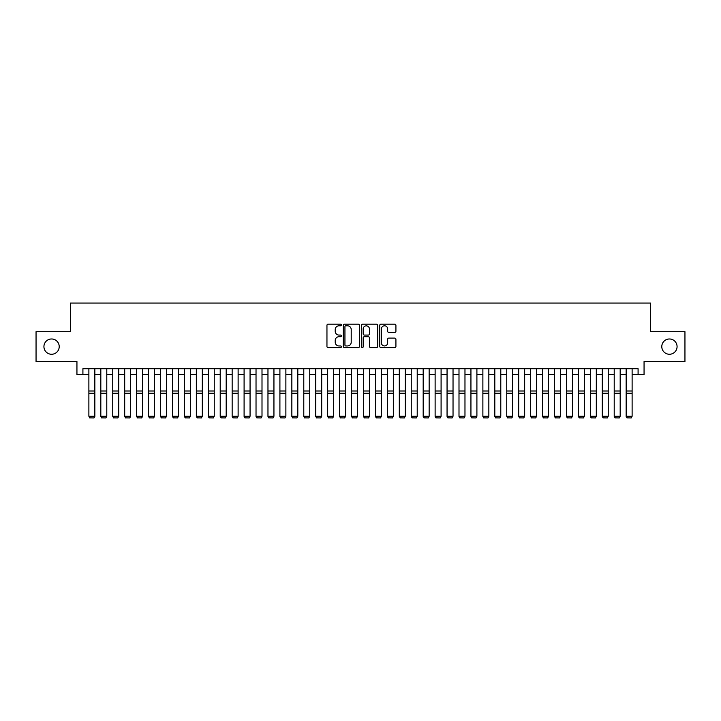 <?xml version="1.0" encoding="UTF-8"?>
<svg xmlns="http://www.w3.org/2000/svg" width="721" height="721" viewBox="0 0 721 721"><rect width="100%" height="100%" fill="white"/><g stroke="black" fill="none" stroke-linecap="round" stroke-linejoin="round"><path stroke-width="1.08" d="M341.394 324.982A0.82 0.82 0 0 0 340.573 324.162L328.127 324.162A1.172 1.172 0 0 0 326.955 325.333L326.955 346.422A1.172 1.172 0 0 0 328.127 347.594L340.573 347.594A0.82 0.82 0 0 0 341.394 346.774A0.82 0.82 0 0 0 340.573 345.954L338.969 345.954A3.749 3.749 0 0 1 335.22 342.205L335.22 340.447A3.749 3.749 0 0 1 338.969 336.698L340.573 336.698A0.82 0.82 0 0 0 341.394 335.878A0.82 0.82 0 0 0 340.573 335.058L338.969 335.058A3.749 3.749 0 0 1 335.22 331.309L335.22 329.551A3.749 3.749 0 0 1 338.969 325.802L340.573 325.802A0.82 0.82 0 0 0 341.394 324.982M661.788 346.621A7.643 7.643 0 0 0 669.43 354.263A7.643 7.643 0 0 0 677.073 346.621A7.643 7.643 0 0 0 669.43 338.978A7.643 7.643 0 0 0 661.788 346.621M43.927 346.621A7.643 7.643 0 0 0 51.57 354.263A7.643 7.643 0 0 0 59.212 346.621A7.643 7.643 0 0 0 51.57 338.978A7.643 7.643 0 0 0 43.927 346.621M394.748 332.417A1.172 1.172 0 0 0 395.919 331.245L395.919 325.333A1.172 1.172 0 0 0 394.748 324.162L380.922 324.162A1.172 1.172 0 0 0 379.751 325.333L379.751 346.422A1.172 1.172 0 0 0 380.922 347.594L394.748 347.594A1.172 1.172 0 0 0 395.919 346.422L395.919 339.276A1.172 1.172 0 0 0 394.748 338.104L388.835 338.104A1.172 1.172 0 0 0 387.664 339.276L387.664 342.817A3.136 3.136 0 0 1 384.527 345.954A3.136 3.136 0 0 1 381.391 342.817L381.391 328.938A3.136 3.136 0 0 1 384.527 325.802A3.136 3.136 0 0 1 387.664 328.938L387.664 331.245A1.172 1.172 0 0 0 388.835 332.417L394.748 332.417M82.915 374.677L82.915 368.71L638.085 368.71L638.085 374.677L644.06 374.677L644.06 361.545L684.95 361.545L684.95 331.696L650.621 331.696L650.621 303.045L70.379 303.045L70.379 331.696L36.05 331.696L36.05 361.545L76.94 361.545L76.94 374.677L88.881 374.677M359.473 325.333A1.172 1.172 0 0 0 358.301 324.162L344.476 324.162A1.172 1.172 0 0 0 343.304 325.333L343.304 346.422A1.172 1.172 0 0 0 344.476 347.594L358.301 347.594A1.172 1.172 0 0 0 359.473 346.422L359.473 325.333M362.699 324.162L376.524 324.162A1.172 1.172 0 0 1 377.696 325.333L377.696 346.422A1.172 1.172 0 0 1 376.524 347.594L370.612 347.594A1.172 1.172 0 0 1 369.44 346.422L369.44 337.87A1.172 1.172 0 0 0 368.26 336.698L364.339 336.698A1.172 1.172 0 0 0 363.168 337.87L363.168 346.774A0.82 0.82 0 0 1 362.348 347.594A0.82 0.82 0 0 1 361.527 346.774L361.527 325.333A1.172 1.172 0 0 1 362.699 324.162M94.848 374.677L100.823 374.677M106.789 374.677L112.755 374.677M118.731 374.677L124.697 374.677M130.672 374.677L136.639 374.677M142.605 374.677L148.58 374.677M154.546 374.677L160.513 374.677M166.488 374.677L172.454 374.677M178.429 374.677L184.396 374.677M190.362 374.677L196.337 374.677M202.304 374.677L208.27 374.677M214.245 374.677L220.211 374.677M226.187 374.677L232.153 374.677M238.119 374.677L244.095 374.677M250.061 374.677L256.027 374.677M262.002 374.677L267.969 374.677M273.944 374.677L279.91 374.677M285.876 374.677L291.852 374.677M297.818 374.677L303.784 374.677M309.76 374.677L315.726 374.677M321.701 374.677L327.667 374.677M333.634 374.677L339.609 374.677M345.575 374.677L351.542 374.677M357.517 374.677L363.483 374.677M369.458 374.677L375.425 374.677M381.391 374.677L387.366 374.677M393.333 374.677L399.299 374.677M405.274 374.677L411.24 374.677M417.216 374.677L423.182 374.677M429.148 374.677L435.124 374.677M441.09 374.677L447.056 374.677M453.031 374.677L458.998 374.677M464.973 374.677L470.939 374.677M476.905 374.677L482.881 374.677M488.847 374.677L494.813 374.677M500.789 374.677L506.755 374.677M512.73 374.677L518.696 374.677M524.663 374.677L530.638 374.677M536.604 374.677L542.571 374.677M548.546 374.677L554.512 374.677M560.487 374.677L566.454 374.677M572.42 374.677L578.395 374.677M584.361 374.677L590.328 374.677M596.303 374.677L602.269 374.677M608.245 374.677L614.211 374.677M620.177 374.677L626.152 374.677M632.119 374.677L638.085 374.677M345.765 325.802A0.82 0.82 0 0 0 344.944 326.622L344.944 345.134A0.82 0.82 0 0 0 345.765 345.954L347.459 345.954A3.749 3.749 0 0 0 351.208 342.205L351.208 329.551A3.749 3.749 0 0 0 347.459 325.802L345.765 325.802M369.44 328.992A3.136 3.136 0 0 0 366.304 325.856A3.136 3.136 0 0 0 363.168 328.992L363.168 333.886A1.172 1.172 0 0 0 364.339 335.058L368.26 335.058A1.172 1.172 0 0 0 369.44 333.886L369.44 328.992M94.848 368.71L94.848 416.468L93.955 417.955L89.774 417.874L93.955 417.955M89.774 417.955L88.881 416.26L94.848 416.26L93.955 417.874M88.881 368.71L88.881 416.26L89.774 417.874M100.823 416.468L101.715 417.955L100.823 416.26L106.789 416.26L105.897 417.955L101.715 417.874L105.897 417.955M112.755 416.468L113.657 417.955L112.755 416.26L118.731 416.26L117.838 417.955L113.657 417.874L117.838 417.955M124.697 416.468L125.598 417.955L124.697 416.26L130.672 416.26L129.771 417.955L125.598 417.874L129.771 417.955M136.639 416.468L137.531 417.955L136.639 416.26L142.605 416.26L141.713 417.955L137.531 417.874L141.713 417.955M106.789 368.71L106.789 416.26L105.897 417.874M100.823 368.71L100.823 416.26L101.715 417.874M118.731 368.71L118.731 416.26L117.838 417.874M112.755 368.71L112.755 416.26L113.657 417.874M130.672 368.71L130.672 416.26L129.771 417.874M124.697 368.71L124.697 416.26L125.598 417.874M142.605 368.71L142.605 416.26L141.713 417.874M136.639 368.71L136.639 416.26L137.531 417.874M148.58 416.468L149.472 417.955L148.58 416.26L154.546 416.26L153.654 417.955L149.472 417.874L153.654 417.955M154.546 368.71L154.546 416.26L153.654 417.874M148.58 368.71L148.58 416.26L149.472 417.874M160.513 416.468L161.414 417.955L160.513 416.26L166.488 416.26L165.596 417.955L161.414 417.874L165.596 417.955M166.488 368.71L166.488 416.26L165.596 417.874M160.513 368.71L160.513 416.26L161.414 417.874M172.454 416.468L173.355 417.955L172.454 416.26L178.429 416.26L177.528 417.955L173.355 417.874L177.528 417.955M178.429 368.71L178.429 416.26L177.528 417.874M172.454 368.71L172.454 416.26L173.355 417.874M184.396 416.468L185.288 417.955L184.396 416.26L190.362 416.26L189.47 417.955L185.288 417.874L189.47 417.955M190.362 368.71L190.362 416.26L189.47 417.874M184.396 368.71L184.396 416.26L185.288 417.874M196.337 416.468L197.23 417.955L196.337 416.26L202.304 416.26L201.411 417.955L197.23 417.874L201.411 417.955M202.304 368.71L202.304 416.26L201.411 417.874M196.337 368.71L196.337 416.26L197.23 417.874M208.27 416.468L209.171 417.955L208.27 416.26L214.245 416.26L213.344 417.955L209.171 417.874L213.344 417.955M214.245 368.71L214.245 416.26L213.344 417.874M208.27 368.71L208.27 416.26L209.171 417.874M220.211 416.468L221.113 417.955L220.211 416.26L226.187 416.26L225.285 417.955L221.113 417.874L225.285 417.955M226.187 368.71L226.187 416.26L225.285 417.874M220.211 368.71L220.211 416.26L221.113 417.874M232.153 416.468L233.045 417.955L232.153 416.26L238.119 416.26L237.227 417.955L233.045 417.874L237.227 417.955M238.119 368.71L238.119 416.26L237.227 417.874M232.153 368.71L232.153 416.26L233.045 417.874M244.095 416.468L244.987 417.955L244.095 416.26L250.061 416.26L249.169 417.955L244.987 417.874L249.169 417.955M250.061 368.71L250.061 416.26L249.169 417.874M244.095 368.71L244.095 416.26L244.987 417.874M256.027 416.468L256.928 417.955L256.027 416.26L262.002 416.26L261.101 417.955L256.928 417.874L261.101 417.955M262.002 368.71L262.002 416.26L261.101 417.874M256.027 368.71L256.027 416.26L256.928 417.874M267.969 416.468L268.87 417.955L267.969 416.26L273.944 416.26L273.043 417.955L268.87 417.874L273.043 417.955M273.944 368.71L273.944 416.26L273.043 417.874M267.969 368.71L267.969 416.26L268.87 417.874M279.91 416.468L280.802 417.955L279.91 416.26L285.876 416.26L284.984 417.955L280.802 417.874L284.984 417.955M285.876 368.71L285.876 416.26L284.984 417.874M279.91 368.71L279.91 416.26L280.802 417.874M291.852 416.468L292.744 417.955L291.852 416.26L297.818 416.26L296.926 417.955L292.744 417.874L296.926 417.955M297.818 368.71L297.818 416.26L296.926 417.874M291.852 368.71L291.852 416.26L292.744 417.874M303.784 416.468L304.686 417.955L303.784 416.26L309.76 416.26L308.858 417.955L304.686 417.874L308.858 417.955M309.76 368.71L309.76 416.26L308.858 417.874M303.784 368.71L303.784 416.26L304.686 417.874M315.726 416.468L316.627 417.955L315.726 416.26L321.701 416.26L320.8 417.955L316.627 417.874L320.8 417.955M321.701 368.71L321.701 416.26L320.8 417.874M315.726 368.71L315.726 416.26L316.627 417.874M327.667 416.468L328.56 417.955L327.667 416.26L333.634 416.26L332.741 417.955L328.56 417.874L332.741 417.955M333.634 368.71L333.634 416.26L332.741 417.874M327.667 368.71L327.667 416.26L328.56 417.874M339.609 416.468L340.501 417.955L339.609 416.26L345.575 416.26L344.683 417.955L340.501 417.874L344.683 417.955M345.575 368.71L345.575 416.26L344.683 417.874M339.609 368.71L339.609 416.26L340.501 417.874M351.542 416.468L352.443 417.955L351.542 416.26L357.517 416.26L356.616 417.955L352.443 417.874L356.616 417.955M357.517 368.71L357.517 416.26L356.616 417.874M351.542 368.71L351.542 416.26L352.443 417.874M363.483 416.468L364.384 417.955L363.483 416.26L369.458 416.26L368.557 417.955L364.384 417.874L368.557 417.955M369.458 368.71L369.458 416.26L368.557 417.874M363.483 368.71L363.483 416.26L364.384 417.874M375.425 416.468L376.317 417.955L375.425 416.26L381.391 416.26L380.499 417.955L376.317 417.874L380.499 417.955M381.391 368.71L381.391 416.26L380.499 417.874M375.425 368.71L375.425 416.26L376.317 417.874M387.366 416.468L388.259 417.955L387.366 416.26L393.333 416.26L392.44 417.955L388.259 417.874L392.44 417.955M399.299 416.468L400.2 417.955L399.299 416.26L405.274 416.26L404.373 417.955L400.2 417.874L404.373 417.955M411.24 416.468L412.142 417.955L411.24 416.26L417.216 416.26L416.314 417.955L412.142 417.874L416.314 417.955M393.333 368.71L393.333 416.26L392.44 417.874M387.366 368.71L387.366 416.26L388.259 417.874M405.274 368.71L405.274 416.26L404.373 417.874M399.299 368.71L399.299 416.26L400.2 417.874M417.216 368.71L417.216 416.26L416.314 417.874M411.24 368.71L411.24 416.26L412.142 417.874M423.182 416.468L424.074 417.955L423.182 416.26L429.148 416.26L428.256 417.955L424.074 417.874L428.256 417.955M429.148 368.71L429.148 416.26L428.256 417.874M423.182 368.71L423.182 416.26L424.074 417.874M435.124 416.468L436.016 417.955L435.124 416.26L441.09 416.26L440.198 417.955L436.016 417.874L440.198 417.955M441.09 368.71L441.09 416.26L440.198 417.874M435.124 368.71L435.124 416.26L436.016 417.874M447.056 416.468L447.957 417.955L447.056 416.26L453.031 416.26L452.13 417.955L447.957 417.874L452.13 417.955M453.031 368.71L453.031 416.26L452.13 417.874M447.056 368.71L447.056 416.26L447.957 417.874M458.998 416.468L459.899 417.955L458.998 416.26L464.973 416.26L464.072 417.955L459.899 417.874L464.072 417.955M464.973 368.71L464.973 416.26L464.072 417.874M458.998 368.71L458.998 416.26L459.899 417.874M470.939 416.468L471.831 417.955L470.939 416.26L476.905 416.26L476.013 417.955L471.831 417.874L476.013 417.955M476.905 368.71L476.905 416.26L476.013 417.874M470.939 368.71L470.939 416.26L471.831 417.874M482.881 416.468L483.773 417.955L482.881 416.26L488.847 416.26L487.955 417.955L483.773 417.874L487.955 417.955M488.847 368.71L488.847 416.26L487.955 417.874M482.881 368.71L482.881 416.26L483.773 417.874M494.813 416.468L495.715 417.955L494.813 416.26L500.789 416.26L499.887 417.955L495.715 417.874L499.887 417.955M500.789 368.71L500.789 416.26L499.887 417.874M494.813 368.71L494.813 416.26L495.715 417.874M506.755 416.468L507.656 417.955L506.755 416.26L512.73 416.26L511.829 417.955L507.656 417.874L511.829 417.955M512.73 368.71L512.73 416.26L511.829 417.874M506.755 368.71L506.755 416.26L507.656 417.874M518.696 416.468L519.589 417.955L518.696 416.26L524.663 416.26L523.77 417.955L519.589 417.874L523.77 417.955M524.663 368.71L524.663 416.26L523.77 417.874M518.696 368.71L518.696 416.26L519.589 417.874M530.638 416.468L531.53 417.955L530.638 416.26L536.604 416.26L535.712 417.955L531.53 417.874L535.712 417.955M536.604 368.71L536.604 416.26L535.712 417.874M530.638 368.71L530.638 416.26L531.53 417.874M542.571 416.468L543.472 417.955L542.571 416.26L548.546 416.26L547.645 417.955L543.472 417.874L547.645 417.955M548.546 368.71L548.546 416.26L547.645 417.874M542.571 368.71L542.571 416.26L543.472 417.874M554.512 416.468L555.404 417.955L554.512 416.26L560.487 416.26L559.586 417.955L555.404 417.874L559.586 417.955M560.487 368.71L560.487 416.26L559.586 417.874M554.512 368.71L554.512 416.26L555.404 417.874M566.454 416.468L567.346 417.955L566.454 416.26L572.42 416.26L571.528 417.955L567.346 417.874L571.528 417.955M572.42 368.71L572.42 416.26L571.528 417.874M566.454 368.71L566.454 416.26L567.346 417.874M578.395 416.468L579.287 417.955L578.395 416.26L584.361 416.26L583.469 417.955L579.287 417.874L583.469 417.955M584.361 368.71L584.361 416.26L583.469 417.874M578.395 368.71L578.395 416.26L579.287 417.874M590.328 416.468L591.229 417.955L590.328 416.26L596.303 416.26L595.402 417.955L591.229 417.874L595.402 417.955M596.303 368.71L596.303 416.26L595.402 417.874M590.328 368.71L590.328 416.26L591.229 417.874M602.269 416.468L603.162 417.955L602.269 416.26L608.245 416.26L607.343 417.955L603.162 417.874L607.343 417.955M608.245 368.71L608.245 416.26L607.343 417.874M602.269 368.71L602.269 416.26L603.162 417.874M614.211 416.468L615.103 417.955L614.211 416.26L620.177 416.26L619.285 417.955L615.103 417.874L619.285 417.955M620.177 368.71L620.177 416.26L619.285 417.874M614.211 368.71L614.211 416.26L615.103 417.874M626.152 416.468L627.045 417.955L626.152 416.26L632.119 416.26L631.226 417.955L627.045 417.874L631.226 417.955M632.119 368.71L632.119 416.26L631.226 417.874M626.152 368.71L626.152 416.26L627.045 417.874M94.848 390.998L88.881 390.998M94.848 393.26L88.881 393.26M106.789 390.998L100.823 390.998M106.789 393.26L100.823 393.26M118.731 390.998L112.755 390.998M118.731 393.26L112.755 393.26M130.672 390.998L124.697 390.998M130.672 393.26L124.697 393.26M142.605 390.998L136.639 390.998M142.605 393.26L136.639 393.26M154.546 390.998L148.58 390.998M154.546 393.26L148.58 393.26M166.488 390.998L160.513 390.998M166.488 393.26L160.513 393.26M178.429 390.998L172.454 390.998M178.429 393.26L172.454 393.26M190.362 390.998L184.396 390.998M190.362 393.26L184.396 393.26M202.304 390.998L196.337 390.998M202.304 393.26L196.337 393.26M214.245 390.998L208.27 390.998M214.245 393.26L208.27 393.26M226.187 390.998L220.211 390.998M226.187 393.26L220.211 393.26M238.119 390.998L232.153 390.998M238.119 393.26L232.153 393.26M250.061 390.998L244.095 390.998M250.061 393.26L244.095 393.26M262.002 390.998L256.027 390.998M262.002 393.26L256.027 393.26M273.944 390.998L267.969 390.998M273.944 393.26L267.969 393.26M285.876 390.998L279.91 390.998M285.876 393.26L279.91 393.26M297.818 390.998L291.852 390.998M297.818 393.26L291.852 393.26M309.76 390.998L303.784 390.998M309.76 393.26L303.784 393.26M321.701 390.998L315.726 390.998M321.701 393.26L315.726 393.26M333.634 390.998L327.667 390.998M333.634 393.26L327.667 393.26M345.575 390.998L339.609 390.998M345.575 393.26L339.609 393.26M357.517 390.998L351.542 390.998M357.517 393.26L351.542 393.26M369.458 390.998L363.483 390.998M369.458 393.26L363.483 393.26M381.391 390.998L375.425 390.998M381.391 393.26L375.425 393.26M393.333 390.998L387.366 390.998M393.333 393.26L387.366 393.26M405.274 390.998L399.299 390.998M405.274 393.26L399.299 393.26M417.216 390.998L411.24 390.998M417.216 393.26L411.24 393.26M429.148 390.998L423.182 390.998M429.148 393.26L423.182 393.26M441.09 390.998L435.124 390.998M441.09 393.26L435.124 393.26M453.031 390.998L447.056 390.998M453.031 393.26L447.056 393.26M464.973 390.998L458.998 390.998M464.973 393.26L458.998 393.26M476.905 390.998L470.939 390.998M476.905 393.26L470.939 393.26M488.847 390.998L482.881 390.998M488.847 393.26L482.881 393.26M500.789 390.998L494.813 390.998M500.789 393.26L494.813 393.26M512.73 390.998L506.755 390.998M512.73 393.26L506.755 393.26M524.663 390.998L518.696 390.998M524.663 393.26L518.696 393.26M536.604 390.998L530.638 390.998M536.604 393.26L530.638 393.26M548.546 390.998L542.571 390.998M548.546 393.26L542.571 393.26M560.487 390.998L554.512 390.998M560.487 393.26L554.512 393.26M572.42 390.998L566.454 390.998M572.42 393.26L566.454 393.26M584.361 390.998L578.395 390.998M584.361 393.26L578.395 393.26M596.303 390.998L590.328 390.998M596.303 393.26L590.328 393.26M608.245 390.998L602.269 390.998M608.245 393.26L602.269 393.26M620.177 390.998L614.211 390.998M620.177 393.26L614.211 393.26M632.119 390.998L626.152 390.998M632.119 393.26L626.152 393.26"/></g></svg>
